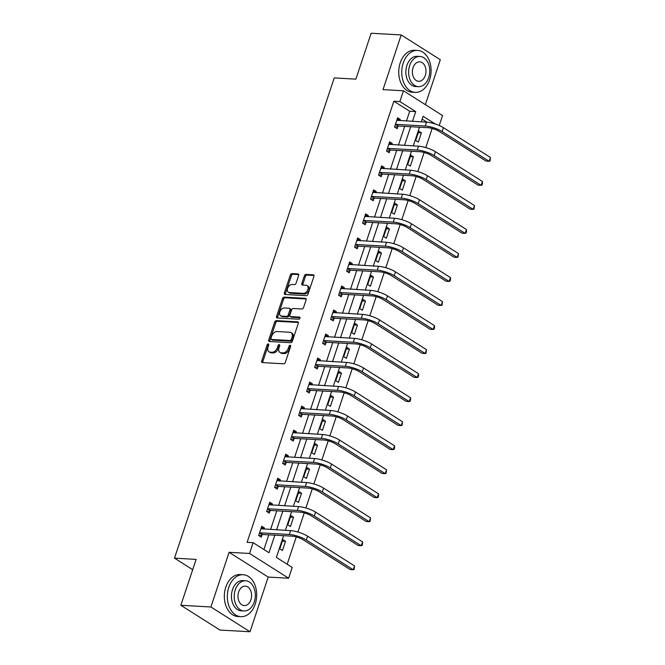 <?xml version="1.0" encoding="UTF-8"?>
<svg xmlns="http://www.w3.org/2000/svg" width="665" height="665" viewBox="0 0 665 665"><rect width="100%" height="100%" fill="white"/><g stroke="black" fill="none" stroke-linecap="round" stroke-linejoin="round"><path stroke-width="1" d="M268.253 343.938A1.155 0.773 -57.7 0 0 267.072 344.944L261.727 361.012A1.646 1.106 -57.7 0 0 262.027 362.467A1.646 1.106 -57.7 0 0 262.409 362.591L283.647 363.788A1.646 1.106 -57.7 0 0 285.335 362.342L290.672 346.282A1.155 0.773 -57.7 0 0 289.026 346.191L288.327 348.269A5.278 3.525 -57.7 0 1 282.949 352.891L281.179 352.791A5.278 3.525 -57.7 0 1 279.957 352.417A5.278 3.525 -57.7 0 1 279.009 347.737L279.699 345.659A1.155 0.773 -57.7 0 0 278.045 345.567L277.355 347.645A5.278 3.525 -57.7 0 1 271.968 352.267L270.198 352.167A5.278 3.525 -57.7 0 1 268.984 351.793A5.278 3.525 -57.7 0 1 268.037 347.122L268.726 345.044A1.155 0.773 -57.7 0 0 268.253 343.938M268.785 344.761A1.155 0.773 -57.7 0 0 268.128 345.617L262.783 361.677A1.646 1.106 -57.7 0 0 262.725 362.608M290.738 346A1.155 0.773 -57.7 0 0 290.081 346.856L289.391 348.934L288.327 348.269M279.766 345.376A1.155 0.773 -57.7 0 0 279.101 346.241L278.411 348.319L277.355 347.645M298.643 275.534A1.646 1.106 -57.7 0 0 298.344 274.071A1.646 1.106 -57.7 0 0 297.962 273.955L292.001 273.614A1.646 1.106 -57.7 0 0 290.322 275.061L284.387 292.899A1.646 1.106 -57.7 0 0 284.687 294.362A1.646 1.106 -57.7 0 0 285.061 294.479L306.307 295.684A1.646 1.106 -57.7 0 0 307.986 294.238L313.922 276.399A1.646 1.106 -57.7 0 0 313.622 274.936A1.646 1.106 -57.7 0 0 313.248 274.82L306.05 274.412A1.646 1.106 -57.7 0 0 304.362 275.859L301.827 283.49A1.646 1.106 -57.7 0 0 302.118 284.953A1.646 1.106 -57.7 0 0 302.5 285.069L306.066 285.268A4.414 2.951 -57.7 0 1 307.089 285.584A4.414 2.951 -57.7 0 1 307.596 290.206A4.414 2.951 -57.7 0 1 303.381 293.356L289.391 292.567A4.414 2.951 -57.7 0 1 288.377 292.251A4.414 2.951 -57.7 0 1 287.87 287.637A4.414 2.951 -57.7 0 1 292.085 284.479L294.42 284.612A1.646 1.106 -57.7 0 0 296.1 283.165L298.643 275.534M406.456 121.03L409.707 111.263L393.855 101.221L399.865 101.562L403.456 90.781L442.558 115.552L439.241 125.519M180.855 605.283L210.913 606.987L250.015 631.75L219.957 630.054L180.855 605.283L196.125 559.39L174.488 558.159L334.237 77.921L355.875 79.152L371.145 33.25L401.203 34.946L383.015 89.625L403.456 90.781M250.015 631.75L268.203 577.07L229.101 552.307L210.913 606.987M229.101 552.307L249.541 553.463L253.124 542.682L268.976 552.723L274.811 535.175M393.855 101.221L247.114 542.341L253.124 542.682M276.366 320.638A1.646 1.106 -57.7 0 0 274.678 322.084L268.743 339.923A1.646 1.106 -57.7 0 0 269.042 341.378A1.646 1.106 -57.7 0 0 269.425 341.502L290.663 342.699A1.646 1.106 -57.7 0 0 292.351 341.253L298.277 323.414A1.646 1.106 -57.7 0 0 297.987 321.951A1.646 1.106 -57.7 0 0 297.604 321.835L276.366 320.638L277.421 321.303A1.646 1.106 -57.7 0 0 275.734 322.749L269.799 340.588A1.646 1.106 -57.7 0 0 269.741 341.519M276.565 316.407L282.5 298.568A1.646 1.106 -57.7 0 1 284.179 297.13L305.426 298.327A1.646 1.106 -57.7 0 1 305.8 298.444A1.646 1.106 -57.7 0 1 306.1 299.907L303.564 307.538A1.646 1.106 -57.7 0 1 301.877 308.984L293.265 308.502A1.646 1.106 -57.7 0 0 291.578 309.94L289.898 315.01A1.646 1.106 -57.7 0 0 290.198 316.465A1.646 1.106 -57.7 0 0 290.572 316.59L299.541 317.097A1.155 0.773 -57.7 0 1 298.834 319.208L277.238 317.986A1.646 1.106 -57.7 0 1 276.864 317.87A1.646 1.106 -57.7 0 1 276.565 316.407L277.621 317.08L283.556 299.242L282.5 298.568M425.359 104.654L440.305 59.717L401.203 34.946M174.488 558.159L192.692 569.697M263.922 549.514L268.801 534.835M270.58 529.49L276.798 510.811M278.577 505.467L284.786 486.78M286.565 481.435L292.783 462.757M294.562 457.412L300.771 438.725M302.55 433.381L308.768 414.702M310.547 409.357L316.764 390.671M318.543 385.326L324.753 366.648M326.532 361.303L332.749 342.616M334.528 337.271L340.738 318.593M342.517 313.248L348.734 294.562M350.513 289.217L356.723 270.539M358.502 265.194L364.719 246.507M366.498 241.162L372.708 222.484M374.486 217.139L380.704 198.453M382.483 193.108L388.693 174.43M390.471 169.085L396.689 150.398M398.468 145.053L404.686 126.375M263.988 529.116L264.387 527.919L261.744 526.248L258.668 535.491L261.312 537.162L262.143 534.66M271.985 505.092L272.384 503.895L269.741 502.216L266.665 511.46L269.308 513.131L270.14 510.637M279.973 481.061L280.372 479.864L277.729 478.193L274.653 487.437L277.297 489.108L278.128 486.605M287.97 457.038L288.369 455.841L285.726 454.162L282.65 463.405L285.293 465.076L286.125 462.582M295.958 433.006L296.357 431.809L293.714 430.139L290.647 439.382L293.282 441.053L294.113 438.551M303.955 408.983L304.354 407.786L301.711 406.107L298.635 415.351L301.278 417.022L302.11 414.528M311.943 384.952L312.342 383.755L309.699 382.084L306.632 391.328L309.267 392.998L310.106 390.496M319.94 360.929L320.339 359.732L317.695 358.053L314.62 367.296L317.263 368.967L318.094 366.473M327.928 336.897L328.327 335.7L325.692 334.029L322.616 343.273L325.26 344.944L326.091 342.442M335.925 312.874L336.324 311.677L333.68 309.998L330.605 319.242L333.248 320.912L334.079 318.419M343.913 288.843L344.312 287.646L341.677 285.975L338.601 295.218L341.245 296.889L342.076 294.387M351.91 264.82L352.309 263.623L349.665 261.944L346.59 271.187L349.233 272.858L350.064 270.364M359.906 240.788L360.305 239.591L357.662 237.92L354.586 247.164L357.23 248.835L358.061 246.333M367.895 216.765L368.294 215.568L365.65 213.889L362.575 223.132L365.218 224.803L366.049 222.31M375.891 192.734L376.29 191.537L373.647 189.866L370.571 199.109L373.215 200.78L374.046 198.278M383.88 168.711L384.279 167.514L381.635 165.834L378.568 175.078L381.203 176.749L382.034 174.255M391.876 144.679L392.275 143.482L389.632 141.811L386.556 151.055L389.2 152.726L390.031 150.224M399.865 120.656L400.264 119.459L397.62 117.78L394.553 127.023L397.188 128.694L398.027 126.2M287.172 564.244L296.266 536.913M297.895 532.017L304.254 512.89M305.883 507.985L312.251 488.858M313.88 483.962L320.239 464.835M321.868 459.931L328.236 440.804M329.865 435.908L336.224 416.78M337.862 411.876L344.221 392.749M345.85 387.853L352.209 368.726M353.847 363.822L360.206 344.694M361.835 339.798L368.202 320.671M369.831 315.767L376.191 296.64M377.82 291.744L384.187 272.617M385.816 267.712L392.175 248.585M393.805 243.689L400.172 224.562M401.801 219.658L408.16 200.531M409.79 195.635L416.157 176.508M417.786 171.603L424.145 152.476M425.775 147.58L432.142 128.453M426.963 122.194L422.167 119.151M282.45 550.545L285.526 541.31L282.883 539.631L279.807 548.874L282.45 550.545M290.447 526.522L293.514 517.279L290.879 515.608L287.804 524.851L290.447 526.522M298.435 502.491L301.511 493.255L298.868 491.576L295.792 500.82L298.435 502.491M306.432 478.468L309.508 469.224L306.864 467.553L303.789 476.797L306.432 478.468M314.42 454.436L317.496 445.201L314.853 443.522L311.777 452.765L314.42 454.436M322.417 430.413L325.493 421.169L322.849 419.499L319.774 428.742L322.417 430.413M330.405 406.382L333.481 397.146L330.838 395.467L327.762 404.711L330.405 406.382M338.402 382.358L341.478 373.115L338.834 371.444L335.759 380.688L338.402 382.358M346.39 358.327L349.466 349.092L346.822 347.413L343.755 356.656L346.39 358.327M354.387 334.304L357.462 325.06L354.819 323.39L351.743 332.633L354.387 334.304M362.375 310.272L365.451 301.037L362.807 299.358L359.74 308.602L362.375 310.272M370.372 286.249L373.447 277.006L370.804 275.335L367.728 284.578L370.372 286.249M378.368 262.218L381.436 252.983L378.801 251.304L375.725 260.547L378.368 262.218M386.357 238.195L389.432 228.951L386.789 227.28L383.713 236.524L386.357 238.195M394.353 214.163L397.421 204.928L394.786 203.249L391.71 212.492L394.353 214.163M402.342 190.14L405.417 180.897L402.774 179.226L399.698 188.469L402.342 190.14M410.338 166.109L413.414 156.874L410.771 155.194L407.695 164.438L410.338 166.109M418.327 142.086L421.402 132.842L418.759 131.171L415.683 140.415L418.327 142.086M283.606 535.674L276.374 557.403L292.234 567.445L288.643 578.226L249.541 553.463M268.203 577.07L288.643 578.226M412.475 121.371L415.716 111.604L399.865 101.562M276.59 529.83L282.808 511.152M284.587 505.807L290.805 487.121M292.583 481.776L298.793 463.098M300.572 457.753L306.789 439.066M308.568 433.721L314.778 415.043M316.557 409.698L322.774 391.012M324.553 385.667L330.763 366.989M332.542 361.644L338.759 342.957M340.538 337.612L346.748 318.934M348.526 313.589L354.744 294.903M356.523 289.558L362.733 270.879M364.511 265.535L370.729 246.848M372.508 241.503L378.726 222.825M380.496 217.48L386.714 198.793M388.493 193.448L394.711 174.77M396.49 169.425L402.699 150.739M404.478 145.394L410.696 126.716M435.359 124.039L423.115 116.292L421.261 121.861M419.482 127.215L413.273 145.893M411.494 151.238L405.276 169.916M403.497 175.269L397.288 193.947M395.509 199.292L389.291 217.97M387.512 223.324L381.303 242.002M379.524 247.347L373.306 266.025M371.527 271.378L365.309 290.056M363.539 295.401L357.321 314.079M355.542 319.433L349.325 338.111M347.546 343.456L341.336 362.134M339.557 367.487L333.34 386.166M331.561 391.51L325.351 410.189M323.572 415.542L317.355 434.22M315.576 439.565L309.366 458.243M307.587 463.596L301.37 482.275M299.591 487.62L293.381 506.298M291.603 511.651L285.385 530.329M409.707 111.263L415.716 111.604M285.526 541.31L282.384 541.127M264.387 527.919L261.245 527.744M272.384 503.895L269.242 503.713M293.514 517.279L290.381 517.104M280.372 479.864L277.23 479.689M301.511 493.255L298.369 493.073M288.369 455.841L285.227 455.658M309.508 469.224L306.365 469.049M296.357 431.809L293.223 431.635M317.496 445.201L314.354 445.018M304.354 407.786L301.212 407.603M325.493 421.169L322.35 420.995M312.342 383.755L309.208 383.58M333.481 397.146L330.339 396.963M320.339 359.732L317.197 359.549M341.478 373.115L338.335 372.94M328.327 335.7L325.193 335.526M349.466 349.092L346.332 348.909M336.324 311.677L333.182 311.494M357.462 325.06L354.32 324.886M344.312 287.646L341.178 287.471M365.451 301.037L362.317 300.854M352.309 263.623L349.167 263.44M373.447 277.006L370.305 276.831M360.305 239.591L357.163 239.417M381.436 252.983L378.302 252.8M368.294 215.568L365.151 215.385M389.432 228.951L386.29 228.777M376.29 191.537L373.148 191.362M397.421 204.928L394.287 204.745M384.279 167.514L381.136 167.331M405.417 180.897L402.275 180.722M392.275 143.482L389.133 143.308M413.414 156.874L410.272 156.691M400.264 119.459L397.13 119.276M421.402 132.842L418.26 132.667M268.984 351.793L270.04 352.458A5.278 3.525 -57.7 0 0 271.254 352.841L270.198 352.167M278.411 348.319A5.278 3.525 -57.7 0 1 273.024 352.94L271.254 352.841M279.957 352.417L281.021 353.082A5.278 3.525 -57.7 0 0 282.234 353.464L281.179 352.791M289.391 348.934A5.278 3.525 -57.7 0 1 284.005 353.564L282.234 353.464M298.344 322.492L277.421 321.303M270.946 338.352A1.155 0.773 -57.7 0 0 271.428 339.458L290.073 340.513A1.155 0.773 -57.7 0 0 291.245 339.499L291.977 337.305A5.278 3.525 -57.7 0 0 291.029 332.633A5.278 3.525 -57.7 0 0 289.807 332.251L277.064 331.536A5.278 3.525 -57.7 0 0 271.677 336.158L270.946 338.352M272.027 339.84A1.155 0.773 -57.7 0 0 272.484 340.123L271.428 339.458M291.029 332.633L292.085 333.298A5.278 3.525 -57.7 0 1 293.032 337.978L292.301 340.164A1.155 0.773 -57.7 0 1 291.129 341.178L272.484 340.123M306.166 298.976L285.243 297.795A1.646 1.106 -57.7 0 0 283.556 299.242M290.198 316.465L291.253 317.139A1.646 1.106 -57.7 0 0 291.627 317.255L300.09 317.737M284.321 307.995A4.414 2.951 -57.7 0 0 280.115 311.145A4.414 2.951 -57.7 0 0 280.622 315.767A4.414 2.951 -57.7 0 0 281.636 316.083L286.565 316.357A1.646 1.106 -57.7 0 0 288.244 314.919L289.932 309.848A1.646 1.106 -57.7 0 0 289.632 308.394A1.646 1.106 -57.7 0 0 289.25 308.269L284.321 307.995M280.622 315.767L281.677 316.432A4.414 2.951 -57.7 0 0 282.692 316.748L281.636 316.083M289.632 308.394L290.688 309.059A1.646 1.106 -57.7 0 1 290.987 310.522L289.3 315.584A1.646 1.106 -57.7 0 1 287.621 317.03L282.692 316.748M277.621 317.08A1.646 1.106 -57.7 0 0 277.554 318.011M288.377 292.251L289.433 292.924A4.414 2.951 -57.7 0 0 290.455 293.24L289.391 292.567M307.089 285.584L308.144 286.258A4.414 2.951 -57.7 0 1 308.651 290.879A4.414 2.951 -57.7 0 1 304.437 294.03L290.455 293.24M313.988 275.468L307.105 275.077A1.646 1.106 -57.7 0 0 305.418 276.524L302.883 284.163A1.646 1.106 -57.7 0 0 302.816 285.086M298.701 274.603L293.057 274.288A1.646 1.106 -57.7 0 0 291.378 275.734L285.443 293.573A1.646 1.106 -57.7 0 0 285.376 294.495M259.5 532.989L262.592 534.485L291.993 536.148A8.404 2.178 18.4 0 1 303.29 539.839L350.264 569.589L353.273 569.755L306.291 540.005A12.602 3.267 -161.6 0 0 289.35 534.477L259.949 532.815M354.553 565.907L354.129 569.423L353.273 569.755L354.553 565.907L307.571 536.156A12.602 3.267 -161.6 0 0 290.63 530.628L260.913 528.75M262.592 534.485L259.2 535.824M260.954 528.617L261.478 528.974M228.802 587.328A21.006 14.655 93.2 0 0 240.83 616.671A21.006 14.655 93.2 0 0 255.227 604.061A21.006 14.655 93.2 0 0 243.199 574.718A21.006 14.655 93.2 0 0 228.802 587.328M243.199 574.718L240.19 574.552A21.006 14.655 93.2 0 0 225.801 587.162A21.006 14.655 93.2 0 0 237.821 616.505L240.83 616.671M243.922 610.96L241.162 610.803A15.129 10.557 -86.8 0 1 232.501 589.672A15.129 10.557 -86.8 0 1 242.866 580.595L245.634 580.753A15.129 10.557 93.2 0 0 235.269 589.83A15.129 10.557 93.2 0 0 243.922 610.96A15.129 10.557 93.2 0 0 254.288 601.875A15.129 10.557 93.2 0 0 245.634 580.753M250.904 599.739A9.751 6.8 93.2 0 0 245.327 586.123A9.751 6.8 93.2 0 0 238.652 591.975A9.751 6.8 93.2 0 0 244.23 605.591A9.751 6.8 93.2 0 0 250.904 599.739M403.206 63.042A21.006 14.655 93.2 0 0 415.234 92.385A21.006 14.655 93.2 0 0 429.632 79.775A21.006 14.655 93.2 0 0 417.603 50.432A21.006 14.655 93.2 0 0 403.206 63.042M417.603 50.432L414.603 50.266A21.006 14.655 93.2 0 0 400.205 62.876A21.006 14.655 93.2 0 0 412.225 92.219L415.234 92.385M418.335 86.666L415.567 86.508A15.129 10.557 -86.8 0 1 406.905 65.386A15.129 10.557 -86.8 0 1 417.271 56.309L420.039 56.467A15.129 10.557 93.2 0 0 409.673 65.544A15.129 10.557 93.2 0 0 418.335 86.666A15.129 10.557 93.2 0 0 428.701 77.589A15.129 10.557 93.2 0 0 420.039 56.467M425.317 75.444A9.751 6.8 93.2 0 0 419.74 61.837A9.751 6.8 93.2 0 0 413.056 67.68A9.751 6.8 93.2 0 0 418.634 81.296A9.751 6.8 93.2 0 0 425.317 75.444M267.496 508.958L270.58 510.462L299.982 512.125A8.404 2.178 18.4 0 1 311.278 515.807L358.26 545.558L361.261 545.732L314.287 515.982A12.602 3.267 -161.6 0 0 297.338 510.446L267.937 508.783M362.541 541.884L362.633 543.854L362.117 545.4L361.261 545.732L362.541 541.884L315.567 512.125A12.602 3.267 -161.6 0 0 298.618 506.597L268.909 504.718M270.58 510.462L267.189 511.792M268.951 504.594L269.466 504.951M275.493 484.935L278.577 486.431L307.978 488.093A8.404 2.178 18.4 0 1 319.275 491.784L366.249 521.535L369.258 521.701L322.276 491.95A12.602 3.267 -161.6 0 0 305.335 486.423L275.933 484.76M370.538 517.852L370.114 521.368L369.258 521.701L370.538 517.852L323.556 488.102A12.602 3.267 -161.6 0 0 306.615 482.574L276.898 480.695M278.577 486.431L275.185 487.769M276.939 480.562L277.463 480.92M283.481 460.903L286.565 462.408L315.966 464.07A8.404 2.178 18.4 0 1 327.263 467.753L374.245 497.503L377.246 497.678L330.272 467.927A12.602 3.267 -161.6 0 0 313.323 462.391L283.922 460.729M378.526 493.829L378.618 495.799L378.102 497.345L377.246 497.678L378.526 493.829L331.552 464.07A12.602 3.267 -161.6 0 0 314.612 458.542L284.894 456.664M286.565 462.408L283.174 463.738M284.936 456.539L285.451 456.897M291.478 436.88L294.562 438.376L323.963 440.039A8.404 2.178 18.4 0 1 335.26 443.73L382.234 473.48L385.243 473.646L338.261 443.896A12.602 3.267 -161.6 0 0 321.32 438.368L291.918 436.706M386.523 469.798L386.099 473.314L385.243 473.646L386.523 469.798L339.541 440.047A12.602 3.267 -161.6 0 0 322.6 434.519L292.883 432.641M294.562 438.376L291.17 439.715M292.933 432.508L293.448 432.865M299.466 412.849L302.55 414.353L331.951 416.016A8.404 2.178 18.4 0 1 343.248 419.698L390.23 449.449L393.231 449.623L346.257 419.873A12.602 3.267 -161.6 0 0 329.316 414.337L299.907 412.674M394.511 445.774L394.603 447.745L394.087 449.291L393.231 449.623L394.511 445.774L347.537 416.016A12.602 3.267 -161.6 0 0 330.596 410.488L300.879 408.609M302.55 414.353L299.159 415.683M300.921 408.485L301.436 408.842M307.463 388.826L310.547 390.322L339.948 391.984A8.404 2.178 18.4 0 1 351.245 395.675L398.219 425.425L401.228 425.592L354.246 395.841A12.602 3.267 -161.6 0 0 337.305 390.313L307.903 388.651M402.508 421.743L402.084 425.259L401.228 425.592L402.508 421.743L355.526 391.993A12.602 3.267 -161.6 0 0 338.585 386.465L308.868 384.586M310.547 390.322L307.155 391.66M308.917 384.453L309.433 384.811M315.451 364.794L318.535 366.299L347.936 367.961A8.404 2.178 18.4 0 1 359.233 371.644L406.215 401.394L409.216 401.569L362.242 371.818A12.602 3.267 -161.6 0 0 345.301 366.282L315.892 364.62M410.496 397.72L410.588 399.69L410.072 401.236L409.216 401.569L410.496 397.72L363.522 367.961A12.602 3.267 -161.6 0 0 346.581 362.433L316.864 360.555M318.535 366.299L315.144 367.629M316.906 360.43L317.429 360.787M323.448 340.771L326.532 342.267L355.933 343.93A8.404 2.178 18.4 0 1 367.23 347.62L414.204 377.371L417.213 377.537L370.23 347.787A12.602 3.267 -161.6 0 0 353.29 342.259L323.888 340.596M418.493 373.688L418.584 375.667L418.069 377.205L417.213 377.537L418.493 373.688L371.519 343.938A12.602 3.267 -161.6 0 0 354.57 338.41L324.861 336.532M326.532 342.267L323.14 343.606M324.902 336.399L325.418 336.756M331.436 316.74L334.52 318.244L363.93 319.907A8.404 2.178 18.4 0 1 375.218 323.589L422.2 353.339L425.201 353.514L378.227 323.764A12.602 3.267 -161.6 0 0 361.286 318.227L331.885 316.565M426.489 349.665L426.057 353.182L425.201 353.514L426.489 349.665L379.507 319.907A12.602 3.267 -161.6 0 0 362.566 314.379L332.849 312.5M334.52 318.244L331.137 319.574M332.891 312.375L333.414 312.733M339.433 292.716L342.517 294.213L371.918 295.875A8.404 2.178 18.4 0 1 383.215 299.566L430.189 329.316L433.198 329.483L386.224 299.732A12.602 3.267 -161.6 0 0 369.275 294.204L339.873 292.542M434.478 325.634L434.569 327.612L434.054 329.15L433.198 329.483L434.478 325.634L387.504 295.883A12.602 3.267 -161.6 0 0 370.555 290.356L340.846 288.477M342.517 294.213L339.125 295.551M340.887 288.344L341.403 288.701M347.421 268.685L350.505 270.19L379.915 271.852A8.404 2.178 18.4 0 1 391.211 275.534L438.185 305.285L441.194 305.459L394.212 275.709A12.602 3.267 -161.6 0 0 377.271 270.173L347.87 268.51M442.474 301.611L442.05 305.127L441.194 305.459L442.474 301.611L395.492 271.852A12.602 3.267 -161.6 0 0 378.551 266.324L348.834 264.446M350.505 270.19L347.122 271.519M348.876 264.321L349.399 264.678M355.418 244.662L358.502 246.158L387.903 247.821A8.404 2.178 18.4 0 1 399.2 251.511L446.173 281.262L449.183 281.428L402.209 251.678A12.602 3.267 -161.6 0 0 385.259 246.15L355.858 244.487M450.463 277.579L450.554 279.558L450.039 281.096L449.183 281.428L450.463 277.579L403.489 247.829A12.602 3.267 -161.6 0 0 386.54 242.301L356.831 240.422M358.502 246.158L355.11 247.496M356.872 240.289L357.388 240.647M363.406 220.63L366.498 222.135L395.899 223.797A8.404 2.178 18.4 0 1 407.196 227.48L454.17 257.23L457.179 257.405L410.197 227.654A12.602 3.267 -161.6 0 0 393.256 222.118L363.855 220.456M458.459 253.556L458.035 257.072L457.179 257.405L458.459 253.556L411.477 223.797A12.602 3.267 -161.6 0 0 394.536 218.27L364.819 216.391M366.498 222.135L363.107 223.465M364.861 216.266L365.384 216.624M371.403 196.607L374.486 198.103L403.888 199.766A8.404 2.178 18.4 0 1 415.184 203.457L462.167 233.207L465.168 233.373L418.194 203.623A12.602 3.267 -161.6 0 0 401.244 198.095L371.843 196.433M466.448 229.525L466.539 231.503L466.024 233.041L465.168 233.373L466.448 229.525L419.474 199.774A12.602 3.267 -161.6 0 0 402.533 194.247L372.816 192.368M374.486 198.103L371.095 199.442M372.857 192.235L373.373 192.592M379.399 172.576L382.483 174.08L411.884 175.743A8.404 2.178 18.4 0 1 423.181 179.425L470.155 209.176L473.164 209.35L426.182 179.6A12.602 3.267 -161.6 0 0 409.241 174.064L379.84 172.401M474.444 205.502L474.02 209.018L473.164 209.35L474.444 205.502L427.462 175.743A12.602 3.267 -161.6 0 0 410.521 170.215L380.804 168.336M382.483 174.08L379.092 175.41M380.846 168.212L381.369 168.569M387.387 148.553L390.471 150.049L419.873 151.711A8.404 2.178 18.4 0 1 431.169 155.402L478.152 185.153L481.152 185.319L434.179 155.568A12.602 3.267 -161.6 0 0 417.238 150.041L387.828 148.378M482.433 181.47L482.524 183.449L482.009 184.986L481.152 185.319L482.433 181.47L435.459 151.72A12.602 3.267 -161.6 0 0 418.518 146.192L388.801 144.313M390.471 150.049L387.08 151.387M388.842 144.18L389.358 144.538M395.384 124.521L398.468 126.026L427.869 127.688A8.404 2.178 18.4 0 1 439.166 131.371L486.14 161.121L489.149 161.296L442.167 131.545A12.602 3.267 -161.6 0 0 425.226 126.009L395.825 124.347M490.429 157.447L490.005 160.955L489.149 161.296L490.429 157.447L443.447 127.688A12.602 3.267 -161.6 0 0 426.506 122.161L396.789 120.282M398.468 126.026L395.077 127.356M396.839 120.157L397.354 120.515M268.128 345.617L267.072 344.944M290.081 346.856L289.026 346.191M279.101 346.241L278.045 345.567M273.024 352.94L271.968 352.267M284.005 353.564L282.949 352.891M262.783 361.677L261.727 361.012M298.252 322.251L297.604 321.835M269.799 340.588L268.743 339.923M275.734 322.749L274.678 322.084M291.129 341.178L290.073 340.513M292.301 340.164L291.245 339.499M293.032 337.978L291.977 337.305M285.243 297.795L284.179 297.13M306.075 298.735L305.426 298.327M291.627 317.255L290.572 316.59M299.998 317.38L299.541 317.097M287.621 317.03L286.565 316.357M289.3 315.584L288.244 314.919M290.987 310.522L289.932 309.848M304.437 294.03L303.381 293.356M302.883 284.163L301.827 283.49M305.418 276.524L304.362 275.859M307.105 275.077L306.05 274.412M313.897 275.227L313.248 274.82M285.443 293.573L284.387 292.899M291.378 275.734L290.322 275.061M293.057 274.288L292.001 273.614M298.61 274.362L297.962 273.955M289.35 534.477L290.63 530.628M306.291 540.005L307.571 536.156M297.338 510.446L298.618 506.597M314.287 515.982L315.567 512.125M305.335 486.423L306.615 482.574M322.276 491.95L323.556 488.102M313.323 462.391L314.612 458.542M330.272 467.927L331.552 464.07M321.32 438.368L322.6 434.519M338.261 443.896L339.541 440.047M329.316 414.337L330.596 410.488M346.257 419.873L347.537 416.016M337.305 390.313L338.585 386.465M354.246 395.841L355.526 391.993M345.301 366.282L346.581 362.433M362.242 371.818L363.522 367.961M353.29 342.259L354.57 338.41M370.23 347.787L371.519 343.938M361.286 318.227L362.566 314.379M378.227 323.764L379.507 319.907M369.275 294.204L370.555 290.356M386.224 299.732L387.504 295.883M377.271 270.173L378.551 266.324M394.212 275.709L395.492 271.852M385.259 246.15L386.54 242.301M402.209 251.678L403.489 247.829M393.256 222.118L394.536 218.27M410.197 227.654L411.477 223.797M401.244 198.095L402.533 194.247M418.194 203.623L419.474 199.774M409.241 174.064L410.521 170.215M426.182 179.6L427.462 175.743M417.238 150.041L418.518 146.192M434.179 155.568L435.459 151.72M425.226 126.009L426.506 122.161M442.167 131.545L443.447 127.688M272.218 340.039L271.162 339.374"/></g></svg>
